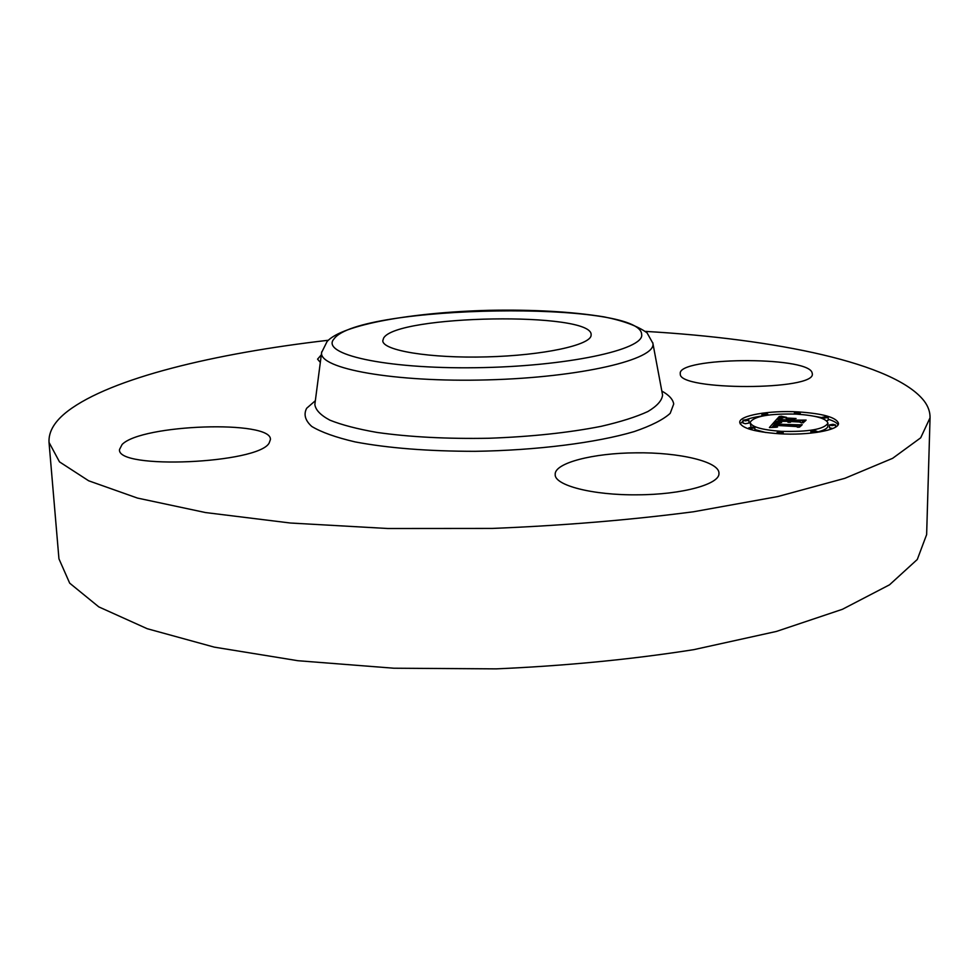 <?xml version="1.0" encoding="UTF-8"?>
<svg xmlns="http://www.w3.org/2000/svg" width="979" height="979" viewBox="0 0 979 979"><rect width="100%" height="100%" fill="white"/><g stroke="black" fill="none" stroke-linecap="round" stroke-linejoin="round"><path stroke-width="1.47" d="M635.971 452.836C679.022 452.176 719.602 461.611 718.953 473.322C720.103 484.164 682.033 494.689 637.635 494.811C592.748 495.398 554.2 485.327 555.191 474.436C554.359 462.957 593.323 453.02 635.971 452.836M645.43 331.392C775.919 339.003 894.806 363.038 924.237 401.109C928.227 406.456 930.16 412.012 930.05 417.776L926.636 534.595L917.286 559.474L889.532 584.806L842.429 609.293L776.445 631.431L693.744 649.664C631.479 659.43 565.642 665.83 496.206 668.865L393.803 668.216L297.91 660.715L214.328 647.143L147.193 628.702L98.806 606.894L69.68 583.154L58.948 558.825L49.023 442.386C48.436 431.506 54.738 421.056 67.918 411.009C111.19 378.139 214.487 353.37 328.381 340.251M930.05 417.776L920.701 437.809L892.615 458.331L844.828 478.327L777.73 496.573L693.536 511.76C630.109 520.02 563.035 525.576 492.29 528.427L387.99 528.513L290.42 523.019L205.504 512.555L137.488 498.078L88.661 480.787L59.486 461.868L49.023 442.386M383.597 338.159C395.908 314.773 593.335 311.444 591.12 334.867L591.108 335.185C591.206 345 543.382 355.463 486.587 356.894C429.781 358.449 382.361 350.506 382.801 340.692L383.597 338.159M680.295 374.015L680.258 373.586C677.615 357.225 805.888 355.891 811.97 372.338L812.313 373.745C816.033 390.67 678.459 390.768 680.295 374.015M320.329 362.414L317.563 359.146L321.308 354.851M269.164 443.01C258.505 463.642 116.146 469.944 119.524 449.496L122.081 444.515C141.417 424.176 272.199 419.832 270.424 439.534L269.164 443.01M779.051 433.746C754.393 431.886 741.287 428.092 739.732 422.365C739.096 415.463 769.396 410.201 798.289 411.902C823.106 413.591 836.507 417.421 838.489 423.369C839.37 430.124 808.617 435.643 779.051 433.746M761.931 416.014C753.952 417.164 747.956 418.718 743.954 420.701M743 421.215L740.124 423.797M838.061 424.8C836.874 422.744 833.582 420.884 828.185 419.22M822.262 417.69L814.32 416.259M817.012 432.069C824.098 430.393 827.72 428.386 827.891 426.036L827.928 423.148C824.306 429.279 808.727 432.008 781.181 431.335C761.735 429.879 751.382 426.881 750.122 422.353C753.867 416.222 769.261 413.481 796.331 414.117C815.874 415.475 826.411 418.474 827.928 423.148M750.122 422.353L751.028 427.162M754.87 429.548L765.762 432.522M743.012 420.199L742.988 423.05L745.313 423.723L748.911 423.075L748.923 420.224L745.325 420.872L743.012 420.199L746.598 419.563L748.923 420.224M829.519 424.91L833.068 424.286L835.564 424.996L832.015 425.62L829.519 424.91L829.47 427.799L832.713 428.545M826.631 420.835L828.161 420.272L828.21 417.433L824.71 418.033L822.262 417.348L825.762 416.736L828.21 417.433M774.462 421.765L780.226 422.806L775.711 423.173L774.193 424.237L800.002 425.131L798.118 427.346L796.196 426.526L774.989 425.351L774.756 426.403L777.571 427.003L774.23 426.452L774.389 425.375L773.398 425.265L772.982 426.624L776.653 427.211L769.408 427.542L774.462 421.765L774.438 423.883M776.053 421.545L781.585 422.573L776.053 421.753M778.195 422.989L776.225 424.005L797.579 425.192L802.242 424.641L799.476 427.199L801.446 424.874L775.49 424.127L778.195 422.989M774.854 421.337L779.308 416.467L784.864 417.568L780.214 418.094L778.048 419.844L787.875 420.383L779.455 419.624L782.882 417.825L780.128 419.538L788.242 419.979L788.866 419.269L785.99 418.327L794.777 418.792L790.604 419.391L789.649 420.481L803.551 420.591L801.556 422.928L799.464 422.01L790.371 421.508L790.506 422.279L788.805 421.423L789.209 422.426L787.043 421.325L774.854 421.337M780.899 416.185L786.516 417.36L780.899 416.381M787.03 418.021L796.086 418.51L787.03 418.143M792.623 419.196L791.766 420.162L806.121 420.077L803.11 422.916L805.325 420.309L791.105 420.248L792.623 419.196M789.637 421.362L788.841 421.325M800.284 421.056L800.271 422.353M789.649 420.481L789.637 421.472M788.866 419.269L788.841 421.423M788.242 419.979L788.217 422.255M780.251 418.682L780.239 419.342M780.055 418.865L780.055 419.648M788.132 420.089L788.107 422.218M787.875 420.383L787.862 422.157M778.048 419.844L778.036 420.86M782.245 417.14L782.233 417.752M781.805 417.054L781.793 417.788M781.438 416.981L781.426 417.837M781.046 416.895L781.034 417.898M780.826 416.846L780.826 417.935M780.606 416.797L780.593 417.984M780.373 416.736L780.361 418.057M779.308 416.467L779.284 418.584M772.615 426.722L772.015 427.407M773.141 426.685L773.141 427.358M772.982 426.624L772.982 427.37M772.859 426.538L772.847 427.37M772.761 426.465L772.749 427.382M772.688 426.379L772.676 427.382M774.389 425.375L774.377 426.514M774.108 425.669L774.108 426.367M797.187 425.571L797.175 426.942M774.193 424.237L774.193 425.351M777.118 422.316L777.118 422.952M774.719 421.827L774.707 423.626M776.139 423.466L776.139 424.164M776.053 423.54L776.041 424.152M801.446 424.874L801.434 425.596M791.938 419.306L791.925 419.991M805.325 420.309L805.313 421.019M797.873 412.379L800.247 413.04L796.747 413.64L794.385 412.979L797.873 412.379M765.48 413.53L767.793 414.178L764.269 414.802L761.943 414.141L765.48 413.53M779.517 433.232L777.069 432.51L780.728 431.849L783.176 432.571L779.504 433.783M751.223 428.521L748.862 427.823L752.508 427.162L754.882 427.86L751.223 428.521L751.211 429.683M813.402 432.008L810.893 431.286L814.516 430.638L817.024 431.372L813.402 432.008M334.059 338.869C358.057 304.665 641.123 300.112 641.661 334.463C644.745 349.662 566.339 366.66 475.353 367.725C384.331 368.997 319.876 354.08 334.059 338.869M652.76 342.65L652.907 343.507C656.346 359.391 581.061 377.429 487.481 379.889C393.888 382.52 318.444 368.581 321.614 352.526L321.699 351.877M662.416 394.231L662.563 395.075C661.988 400.546 657.093 406.028 647.89 411.523C636.191 416.907 620.576 421.851 601.045 426.354C568.444 432.755 531.12 436.72 489.072 438.249C447.011 438.996 409.638 437.05 376.952 432.424C357.347 428.986 341.659 424.898 329.862 420.15C320.549 415.157 315.544 409.944 314.859 404.511L314.944 403.825M661.816 391.049C669.024 395.063 672.989 399.383 673.711 404.009L670.187 413.358C663.162 419.697 651.157 425.779 634.172 431.592C596.431 442.789 536.504 450.401 475.023 451.319C428.178 451.282 388.21 448.137 355.12 441.908C335.846 437.405 321.406 432.253 311.799 426.477C305.154 420.493 303.441 414.423 306.672 408.255L315.348 400.717M779.945 418.988L779.933 419.648M780.116 416.675L780.104 418.143M779.859 416.613L779.847 418.253M779.59 416.54L779.565 418.388M764.269 414.802L764.256 415.683M662.526 394.806L652.883 343.274L647.046 332.836C637.757 326.093 623.488 320.782 604.214 316.902C572.017 311.665 533.592 309.462 488.937 310.319C412.795 312.289 342.173 324.453 327.096 341.512L321.614 352.526L314.92 403.935M800.247 413.04L800.222 414.374M794.385 412.979L794.373 414.031M767.793 414.178L767.793 415.12M761.943 414.141L761.931 416.136M835.564 424.996L835.54 427.125M822.262 417.348L822.25 418.461M777.069 432.51L777.057 433.624M783.176 432.571L783.163 433.942M748.862 427.823L748.849 428.973M754.882 427.86L754.858 430.613M810.893 431.286L810.869 433.146M817.024 431.372L817.012 432.388"/></g></svg>
